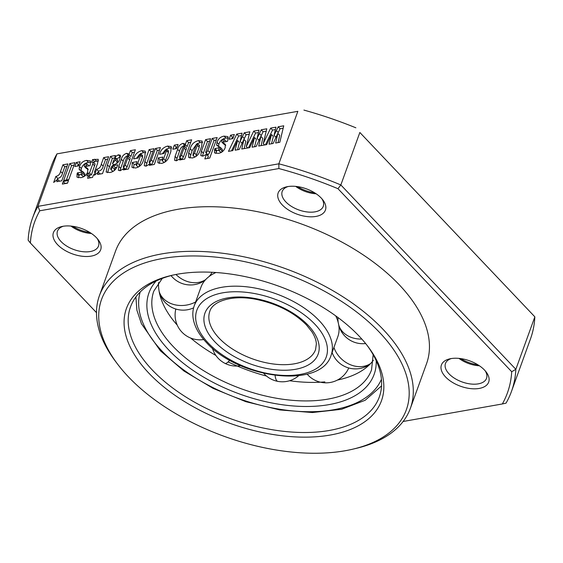 <?xml version="1.0" encoding="UTF-8"?>
<svg xmlns="http://www.w3.org/2000/svg" width="563" height="563" viewBox="0 0 563 563"><rect width="100%" height="100%" fill="white"/><g stroke="black" fill="none" stroke-linecap="round" stroke-linejoin="round"><path stroke-width="0.84" d="M331.114 355.232A72.768 39.051 -160.1 0 0 319.08 320.509A72.768 39.051 -160.1 0 0 247.6 286.912A72.768 39.051 -160.1 0 0 194.27 305.695C192.813 309.777 192.455 314.091 193.2 318.637C194.643 326.807 199.077 334.795 206.501 342.614C238.466 378.646 320.931 389.582 331.114 355.232L337.814 336.709A72.768 39.051 -160.1 0 0 337.934 321.543A72.768 39.051 -160.1 0 0 335.717 315.878M215.925 272.513A72.768 39.051 -160.1 0 0 210.597 275.448A72.768 39.051 -160.1 0 0 200.977 287.172L194.27 305.695M158.562 282.52A115.76 62.127 -160.1 0 0 160.364 296.666A115.76 62.127 -160.1 0 0 177.254 325.14M190.632 338.032A115.76 62.127 -160.1 0 0 215.896 355.464M228.135 361.896A115.76 62.127 -160.1 0 0 266.531 376.07M289.586 380.736A115.76 62.127 -160.1 0 0 324.872 381.883M337.441 380.053A115.76 62.127 -160.1 0 0 362.945 369.997A115.76 62.127 -160.1 0 0 373.382 360.285M135.387 149.751L128.399 169.034L123.374 169.92L124.015 168.379L120.215 170.709L118.343 170.286L118.8 166.338L121.355 159.28C121.974 156.338 123.712 154.353 126.562 153.34L128.568 153.854L129.011 154.565L130.44 150.624L135.387 149.751M200.146 150.455C198.894 154.522 196.269 157.028 192.286 157.978L188.535 157.358L188.711 152.819L190.195 148.716C191.392 144.402 194.108 141.714 198.359 140.659L202.152 141.081L201.702 146.162L200.146 150.455M278.847 163.812L297.848 111.326L56.969 153.868L37.974 206.354L278.847 163.812A254.68 136.682 19.9 0 1 340.847 184.953L337.976 188.704A251.372 134.909 -160.1 0 0 278.882 168.548L278.847 163.812M244.3 132.769L249.831 131.791L246.327 146.5L253.716 131.109L259.015 130.173L257.101 138.357L261.253 129.779L266.785 128.8L263.28 143.509L270.669 128.111L275.969 127.175L274.054 135.359L278.206 126.781L283.738 125.802L279.804 142.291L275.673 143.023L277.855 133.382L273.154 143.466L269.037 144.198L271.493 134.501L266.679 144.614L258.72 146.021L260.901 136.373L256.2 146.464L252.083 147.189L254.539 137.499L249.726 147.605L241.766 149.012L243.948 139.371L239.247 149.455L235.13 150.187L237.586 140.49L232.772 150.602L228.472 151.363L236.763 134.1L242.062 133.164L240.141 141.348L244.3 132.769L246.158 134.733L249.261 134.184M234.349 134.529L232.864 138.625L229.099 139.293L230.584 135.19L234.349 134.529M221.759 141.975L225.179 144.184L225.242 147.499C223.983 150.898 221.66 152.862 218.261 153.389L214.489 152.869L214.58 149.554L214.939 148.562L219.415 147.766L219.063 148.752C218.5 149.772 218.535 150.363 219.162 150.525L220.429 149.23L220.478 147.499L216.642 144.994L216.987 142.305C218.233 138.787 220.605 136.725 224.095 136.112L228.001 136.661L227.755 140.567L227.459 141.383L223.215 142.136L223.624 141.024C224.236 139.877 224.215 139.174 223.567 138.913L222.04 140.511L221.759 141.975L223.673 143.994L221.85 142.073M220.429 149.23L222.294 151.194L221.02 152.482L218.683 150.462L221.153 152.453M216.994 145.514L217.578 145.986M225.904 141.658L225.89 140.954L223.567 138.913M217.156 137.562L209.739 158.055L204.798 158.928L206.466 154.311L203.011 156.085L200.815 155.62L201.427 151.194L205.622 139.603L210.569 138.723L206.255 150.631C205.629 151.785 205.622 152.51 206.241 152.805L207.846 150.504L212.216 138.435L217.156 137.562M208.106 154.769L205.798 152.735L208.106 154.769L209.71 152.467L207.846 150.504M191.659 139.807L184.678 159.097L179.653 159.983L180.287 158.442L176.493 160.765L174.614 160.342L175.072 156.394L177.634 149.336C178.253 146.401 179.984 144.417 182.834 143.396L184.847 143.917L185.29 144.621L186.712 140.68L191.659 139.807M178.07 144.466L176.592 148.562L172.82 149.23L174.305 145.134L178.07 144.466M169.104 156.444C167.823 160.265 165.269 162.587 161.44 163.425L157.872 162.742L158.224 157.9L162.932 157.07L162.243 158.977L162.341 160.561L163.671 158.682L166.564 150.68L166.395 149.012L164.002 153.495L159.533 154.283C160.694 149.962 163.404 147.224 167.661 146.077L171.18 146.591L170.828 151.686L169.104 156.444M164.129 162.531L161.968 160.483L164.185 162.503M168.604 151.053L166.395 149.012M160.413 147.583L154.304 164.459L149.357 165.332L149.906 163.826L146.211 166.113L144.283 165.754L144.846 161.363L149.111 149.582L154.058 148.709L149.814 160.42C149.181 161.595 149.096 162.39 149.582 162.813L151.327 159.892L155.465 148.456L160.413 147.583M151.44 164.776L149.202 162.756L151.44 164.776L153.192 161.848L157.33 150.42L155.465 148.456M143.206 161.018C141.918 164.839 139.364 167.162 135.542 167.999L131.967 167.317L132.319 162.475L137.027 161.644L136.337 163.552L136.436 165.135L137.766 163.256L140.666 155.254L140.49 153.586L138.104 158.069L133.628 158.857C134.796 154.536 137.506 151.799 141.763 150.652L145.282 151.166L144.93 156.261L143.206 161.018M138.224 167.105L136.063 165.058L138.28 167.077M142.706 155.627L140.49 153.586M112.931 171.476L111.15 169.597L113.332 165.599L117.808 164.811L117.407 165.93C116.055 169.639 113.529 171.842 109.827 172.538L106.147 172.053L107.442 164.839L110.496 156.401L115.436 155.529L114.88 157.07L118.3 154.797L120.433 155.24L119.68 159.646C118.877 161.891 117.245 163.481 114.789 164.41C112.966 165.001 111.727 166.071 111.059 167.626C110.496 168.696 110.524 169.35 111.15 169.597L112.762 171.567M108.61 156.732L102.501 173.608L97.554 174.481L98.419 172.088L94.408 175.262L96.59 169.238C99.222 168.64 100.784 166.951 101.284 164.178L103.662 157.605L108.61 156.732M93.493 174.748L92.536 177.401L87.589 178.274L88.546 175.621L86.899 175.909L87.863 173.263L89.51 172.968L92.782 163.932L93.247 162.102L91.635 162.214L92.599 159.561L98.258 159.308L97.54 163.559L94.45 172.095L95.393 171.933L94.436 174.579L93.493 174.748M84.246 166.261L87.666 168.471L87.729 171.785C86.47 175.184 84.147 177.148 80.748 177.676L76.976 177.155L77.068 173.84L77.434 172.848L81.902 172.053L81.551 173.038C80.988 174.058 81.023 174.65 81.649 174.811L82.916 173.517L82.965 171.785L79.13 169.28L79.474 166.592C80.72 163.073 83.092 161.011 86.582 160.399L90.488 160.948L90.242 164.853L89.946 165.67L85.71 166.423L86.111 165.311C86.723 164.164 86.709 163.46 86.055 163.2L84.534 164.797L84.246 166.261L86.16 168.281L84.337 166.359M82.916 173.517L84.781 175.48L83.507 176.768L81.171 174.748L83.641 176.74M79.482 169.801L80.073 170.272M88.391 165.944L88.377 165.24L86.055 163.2M80.122 161.764L78.637 165.867L74.865 166.528L76.35 162.433L80.122 161.764M68.482 180.519L67.518 183.172L62.338 184.087L63.302 181.434L68.482 180.519M74.942 162.679L68.827 179.555L63.647 180.47L69.756 163.594L74.942 162.679M67.877 163.924L61.768 180.8L56.821 181.673L57.686 179.287L53.675 182.461L55.857 176.43C58.482 175.832 60.051 174.143 60.551 171.377L62.929 164.804L67.877 163.924M246.327 146.5L247.713 147.963M248.494 147.823L255.574 133.065L253.716 131.109M263.28 143.509L264.666 144.965M265.447 144.832L272.527 130.074L270.669 128.111M57.567 244.652A25.138 13.491 19.9 0 1 61.726 226.544A25.138 13.491 19.9 0 1 96.526 237.776A25.138 13.491 19.9 0 1 98.201 239.747A25.138 13.491 19.9 0 1 89.897 256.313A25.138 13.491 19.9 0 1 57.567 244.652M63.316 226.235A21.83 11.717 -160.1 0 0 57.468 231.161A21.83 11.717 -160.1 0 0 61.078 241.576A21.83 11.717 -160.1 0 0 82.522 251.654A21.83 11.717 -160.1 0 0 98.518 246.017A21.83 11.717 -160.1 0 0 97.181 238.494M282.302 204.96A25.138 13.491 19.9 0 1 286.461 186.853A25.138 13.491 19.9 0 1 321.262 198.085A25.138 13.491 19.9 0 1 322.944 200.055A25.138 13.491 19.9 0 1 314.633 216.621A25.138 13.491 19.9 0 1 282.302 204.96M288.052 186.543A21.83 11.717 -160.1 0 0 282.204 191.469A21.83 11.717 -160.1 0 0 285.814 201.885A21.83 11.717 -160.1 0 0 307.257 211.962A21.83 11.717 -160.1 0 0 323.261 206.325A21.83 11.717 -160.1 0 0 321.916 198.802M445.579 376.971A25.138 13.491 19.9 0 1 449.738 358.856A25.138 13.491 19.9 0 1 484.539 370.088A25.138 13.491 19.9 0 1 486.214 372.066A25.138 13.491 19.9 0 1 477.903 388.632A25.138 13.491 19.9 0 1 445.579 376.971M451.329 358.547A21.83 11.717 -160.1 0 0 445.481 363.473A21.83 11.717 -160.1 0 0 449.091 373.895A21.83 11.717 -160.1 0 0 470.534 383.973A21.83 11.717 -160.1 0 0 486.531 378.336A21.83 11.717 -160.1 0 0 485.193 370.813M30.402 243.026L28.15 240.183A254.68 136.682 19.9 0 1 32.534 218.064A254.68 136.682 19.9 0 1 37.974 206.354L39.762 210.787A251.372 134.909 -160.1 0 0 30.402 243.026L96.498 312.655M511.471 391.433L530.466 338.954A254.68 136.682 -160.1 0 0 534.85 316.835L359.848 132.474L340.847 184.953L515.849 369.314A254.68 136.682 19.9 0 1 511.471 391.433A254.68 136.682 19.9 0 1 506.031 403.143L502.344 403.96A251.372 134.909 -160.1 0 0 511.704 371.721L337.976 188.704M403.122 421.483L502.344 403.96M359.848 132.474L534.85 316.835L515.849 369.314L511.704 371.721M278.882 168.548L39.762 210.787M32.534 218.064L51.529 165.578A254.68 136.682 -160.1 0 1 56.969 153.868L297.848 111.326M148.864 373.163A135.606 72.782 19.9 0 1 171.314 275.462A135.606 72.782 19.9 0 1 359.039 336.048A135.606 72.782 19.9 0 1 368.103 346.695A135.606 72.782 19.9 0 1 323.268 436.079A135.606 72.782 19.9 0 1 148.864 373.163M172.82 275.124A132.298 71.001 -160.1 0 0 130.503 306.948A132.298 71.001 -160.1 0 0 152.376 370.088A132.298 71.001 -160.1 0 0 282.337 431.167A132.298 71.001 -160.1 0 0 379.3 397.014A132.298 71.001 -160.1 0 0 367.167 345.478M128.357 376.788A162.067 86.976 -160.1 0 0 352.712 449.197A162.067 86.976 -160.1 0 0 379.546 332.423A162.067 86.976 -160.1 0 0 171.11 257.235A162.067 86.976 -160.1 0 0 117.533 364.057A162.067 86.976 -160.1 0 0 128.357 376.788M117.533 364.057L115.697 361.629A165.374 88.757 19.9 0 1 99.405 295.695A165.374 88.757 19.9 0 1 220.612 253.005A165.374 88.757 19.9 0 1 383.058 329.348A165.374 88.757 19.9 0 1 410.399 408.274A165.374 88.757 19.9 0 1 355.675 448.5L352.712 449.197M297.426 186.585A25.138 13.491 -160.1 0 0 314.689 192.842M72.683 226.277A25.138 13.491 -160.1 0 0 89.953 232.533M460.696 358.596A25.138 13.491 -160.1 0 0 477.966 364.845M99.405 295.695L115.549 251.084A165.374 88.757 19.9 0 1 236.756 208.394A165.374 88.757 19.9 0 1 399.209 284.737A165.374 88.757 19.9 0 1 426.55 363.663L410.399 408.274M303.914 110.088A254.68 136.682 19.9 0 1 355.872 127.808M479.416 365.788A21.83 11.717 19.9 0 1 458.979 358.392M91.403 233.476A21.83 11.717 19.9 0 1 70.966 226.08M316.139 193.785A21.83 11.717 19.9 0 1 295.709 186.388M272.527 130.074L275.406 129.567M278.206 126.781L280.064 128.744L278.249 132.502L275.912 137.323L274.054 135.359M280.064 128.744L283.168 128.195M278.08 142.601L279.712 135.338L277.855 133.382M271.507 143.762L273.358 136.464L271.493 134.501M244.173 148.59L245.806 141.327L243.948 139.371M254.553 146.753L256.404 139.462L254.539 137.499M261.126 145.592L262.759 138.336L260.901 136.373M257.101 138.357L258.959 140.314L263.111 131.735L266.215 131.186M255.574 133.065L258.452 132.558M240.141 141.348L242.006 143.312L246.158 134.733M231.541 150.821L238.621 136.063L241.499 135.556M237.6 149.751L239.451 142.453L237.586 140.49M263.111 131.735L261.253 129.779M238.621 136.063L236.763 134.1M231.843 138.808L232.442 137.154L230.584 135.19M232.442 137.154L233.462 136.971M215.875 153.495L216.804 150.525L214.939 148.562M216.804 150.525L218.627 150.201M222.294 151.194L222.343 149.462L220.478 147.499M218.507 146.957L218.845 144.269L216.987 142.305M218.845 144.269C220.098 140.75 222.462 138.681 225.953 138.076L224.095 136.112M225.953 138.076L228.402 137.977M223.617 143.938L225.777 145.24M225.664 145.127L223.912 143.284M207.543 158.442L208.331 156.268L206.466 154.311M202.349 156.155L207.487 141.559L205.622 139.603M207.487 141.559L209.682 141.172M209.71 152.467L214.074 140.398L212.216 138.435M214.074 140.398L216.276 140.011M189.858 158.034L192.06 150.68L196.691 143.945M197.423 143.537L200.224 142.615L198.359 140.659M200.224 142.615L202.617 142.467M195.664 156.711L199.232 147.309L199.225 145.5M194.65 157.021L193.165 155.114L194.594 153.009L197.367 145.345L197.36 143.544L196.015 145.43L193.186 153.256L193.165 155.114L192.792 155.057L194.65 157.021M199.591 145.571L197.36 143.544M196.459 154.966L194.594 153.009M181.448 159.667L180.287 158.442M176.184 160.807L179.491 151.299C180.118 148.358 181.849 146.38 184.699 145.36L182.834 143.396M184.699 145.36L186.064 145.437M186.712 140.68L188.577 142.643L187.148 146.584L185.29 144.621M188.577 142.643L190.773 142.256M181.828 159.406L179.562 157.394L181.828 159.406L183.369 157.042L185.91 150.011C186.515 148.899 186.55 148.175 186.008 147.837M182.722 148.055L180.09 155.332C179.484 156.423 179.442 157.133 179.963 157.443L181.504 155.078L184.052 148.048C184.657 146.936 184.685 146.211 184.143 145.873L182.722 148.055M186.402 147.914L184.143 145.873M185.91 150.011L184.052 148.048M183.369 157.042L181.504 155.078M175.572 148.745L176.17 147.091L174.305 145.134M176.17 147.091L177.183 146.915M159.245 163.467L160.082 159.864L158.224 157.9M160.082 159.864L162.06 159.512M164.86 162.109L168.428 152.643L166.564 150.68M168.428 152.643L168.253 150.975M162.362 153.783L165.431 149.828M166.648 149.026L169.526 148.041L167.661 146.077M169.526 148.041L171.687 147.928M151.053 165.036L149.906 163.826M145.838 166.162L150.975 151.546L149.111 149.582M150.975 151.546L153.171 151.151M157.33 150.42L159.526 150.032M133.34 168.041L134.184 164.438L132.319 162.475M134.184 164.438L136.155 164.086M138.962 166.683L142.523 157.218L140.666 155.254M142.523 157.218L142.355 155.55M136.457 158.358L139.533 154.403M140.75 153.6L143.621 152.615L141.763 150.652M143.621 152.615L145.789 152.503M125.176 169.604L124.015 168.379M119.905 170.744L123.22 161.236C123.839 158.302 125.57 156.317 128.42 155.297L126.562 153.34M128.42 155.297L129.786 155.381M130.44 150.624L132.298 152.58L130.876 156.521L129.011 154.565M132.298 152.58L134.501 152.193M125.549 169.343L123.283 167.331L125.549 169.343L127.09 166.979L129.638 159.948C130.243 158.836 130.271 158.112 129.729 157.774M126.45 157.992L123.818 165.269C123.213 166.367 123.17 167.07 123.691 167.387L125.225 165.015L127.773 157.985C128.378 156.873 128.406 156.148 127.864 155.817L126.45 157.992M130.13 157.851L127.864 155.817M129.638 159.948L127.773 157.985M127.09 166.979L125.225 165.015M113.951 170.835L114.556 169.336L112.691 167.373M114.556 169.336L115.197 167.563L113.332 165.599M115.197 167.563L116.865 167.267M107.519 172.679L112.354 158.365L110.496 156.401M112.354 158.365L115.57 157.795M118.3 154.797L120.165 156.76L116.745 159.033L114.88 157.07M120.165 156.76L120.623 156.704M116.576 163.439L117.231 161.947C117.815 160.856 117.78 160.209 117.125 160.005M113.796 160.068L112.523 163.58L115.366 159.983C115.95 158.9 115.915 158.252 115.26 158.041L113.796 160.068M113.796 164.924L112.523 163.58M117.604 160.082L115.26 158.041M117.231 161.947L115.366 159.983M100.242 174.009L98.419 172.088M97.878 172.792L98.455 171.201L96.59 169.238M98.455 171.201C101.08 170.596 102.649 168.914 103.149 166.141L105.527 159.568L103.662 157.605M105.527 159.568L107.723 159.181M90.333 177.788L88.546 175.621M89.292 176.409L89.721 175.22L87.863 173.263M89.721 175.22L91.368 174.931L89.51 172.968M91.368 174.931L95.112 164.065L93.247 162.102M93.972 162.869L94.457 161.525L92.599 159.561M94.457 161.525L98.441 160.877M95.091 172.771L94.45 172.095M78.363 177.781L79.292 174.804L77.434 172.848M79.292 174.804L81.121 174.488M84.781 175.48L84.83 173.749L82.965 171.785M80.995 171.243L81.332 168.555L79.474 166.592M81.332 168.555C82.585 165.036 84.957 162.967 88.447 162.362L86.582 160.399M88.447 162.362L90.896 162.257M86.111 168.224L88.264 169.526M88.152 169.414L86.399 167.57M77.617 166.043L78.215 164.396L76.35 162.433M78.215 164.396L79.235 164.213M65.09 183.601L63.302 181.434M65.16 183.397L67.595 182.968M66.399 179.984L71.621 165.557L69.756 163.594M71.621 165.557L74.056 165.128M59.509 181.202L57.686 179.287M57.137 179.984L57.715 178.394L55.857 176.43M57.715 178.394C60.347 177.795 61.909 176.106 62.416 173.334L64.794 166.761L62.929 164.804M64.794 166.761L66.99 166.374M209.823 311.325A56.23 30.177 -160.1 0 0 219.12 338.159A56.23 30.177 -160.1 0 0 274.35 364.12A56.23 30.177 -160.1 0 0 315.561 349.602L316.357 343.93C316.202 340.263 314.724 336.231 311.93 331.818L306.462 324.957C293.724 312.212 276.848 303.668 255.834 299.305C232.125 294.562 212.54 301.296 209.823 311.325M214.904 341.854A60.199 32.309 -160.1 0 0 295.441 369.314A60.199 32.309 -160.1 0 0 308.2 325.372A60.199 32.309 -160.1 0 0 227.663 297.911A60.199 32.309 -160.1 0 0 214.904 341.854M314.865 324.197A68.799 36.919 -160.1 0 0 222.821 292.809A68.799 36.919 -160.1 0 0 208.24 343.029A68.799 36.919 -160.1 0 0 300.283 374.416A68.799 36.919 -160.1 0 0 314.865 324.197M140.215 291.965A128.329 68.876 -160.1 0 0 162.102 351.178A128.329 68.876 -160.1 0 0 286.293 410.188A128.329 68.876 -160.1 0 0 381.433 379.286M156.141 281.007A119.729 64.259 -160.1 0 0 168.766 350.003A119.729 64.259 -160.1 0 0 298.144 406.282A119.729 64.259 -160.1 0 0 376.211 360.672M162.292 278.382L153.84 291.064A115.76 62.127 -160.1 0 0 172.982 346.308A115.76 62.127 -160.1 0 0 286.694 399.751A115.76 62.127 -160.1 0 0 371.538 369.87L373.163 354.718M205.72 279.544A24.807 20.395 -136.8 0 1 183.341 279.839A24.807 20.395 43.2 0 1 175.945 274.484M195.621 301.972A24.807 20.015 170.2 0 1 176.029 305.026A24.807 20.015 -9.8 0 1 159.118 291.331M212.42 348.237A24.807 24.807 0 0 0 224.975 363.36A24.807 4.708 -63 0 0 229.099 360.932A24.807 4.708 117 0 0 229.732 360.236M263.73 373.339A24.807 24.807 0 0 0 277.833 381.376A24.807 6.116 -79.4 0 1 275.265 376.675A24.807 6.116 100.6 0 1 275.082 375.401M370.693 363.48A24.807 20.395 -136.8 0 1 348.314 363.775A24.807 20.395 43.2 0 1 333.929 347.455M361.819 339.067A24.807 20.015 170.2 0 1 355.626 338.588A24.807 20.015 -9.8 0 1 338.715 324.893M278.249 132.502L276.384 130.539M261.295 135.493L259.43 133.537M244.342 138.491L242.477 136.528M216.445 151.517L214.58 149.554M224.468 141.911L223.624 141.024M203.285 153.157L201.427 151.194M190.576 154.783L188.711 152.819M192.06 150.68L190.195 148.716M199.232 147.309L197.367 145.345M176.937 158.358L175.072 156.394M179.491 151.299L177.634 149.336M165.529 160.645L163.671 158.682M146.704 163.326L144.846 161.363M153.192 161.848L151.327 159.892M139.631 165.219L137.766 163.256M120.665 168.302L118.8 166.338M123.22 161.236L121.355 159.28M109.299 166.803L107.442 164.839M103.149 166.141L101.284 164.178M94.64 165.888L92.782 163.932M96.554 161.152L94.697 159.188M78.933 175.804L77.068 173.84M86.955 166.198L86.111 165.311M62.416 173.334L60.551 171.377M135.894 296.947L136.879 310.136L141.433 323.732L160.364 350.763L183.939 371.017L213.131 388.393L245.855 401.686L279.762 409.934L312.43 412.538L341.565 409.28L365.169 400.265L381.559 385.88M209.133 276.496A24.807 24.807 0 0 0 212.103 272.288M171.039 275.581A24.807 24.807 0 0 0 205.228 280.092M159.202 291.789A24.807 24.807 0 0 0 193.609 307.834M175.825 309.045A24.807 24.807 0 0 0 203.743 339.531M224.975 363.36A24.807 24.807 0 0 0 240.64 365.661M277.833 381.376A24.807 24.807 0 0 0 298.686 375.69M307.109 374.085A24.807 24.807 0 0 0 348.743 367.977M332.1 352.501A24.807 24.807 0 0 0 370.109 364.092M338.778 325.294A24.807 24.807 0 0 0 365.633 343.543M337.983 317.532A24.807 24.807 0 0 0 338.215 322.571"/></g></svg>
